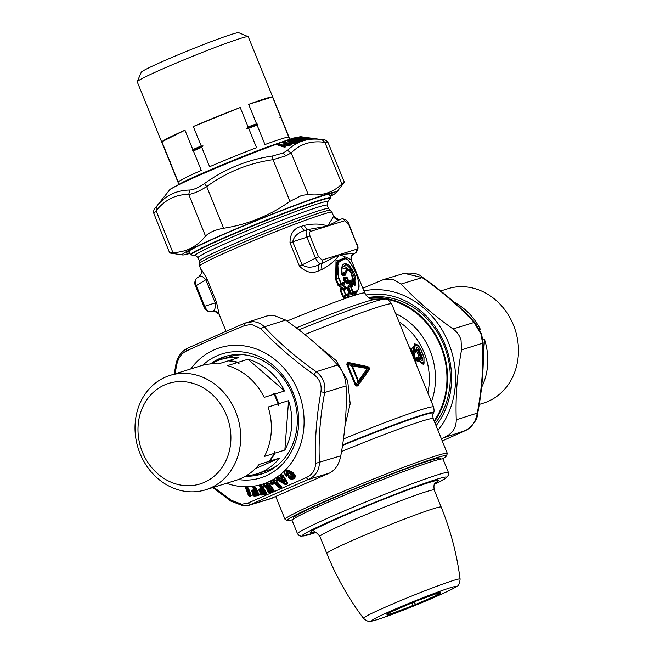 <?xml version="1.0" encoding="UTF-8"?>
<svg xmlns="http://www.w3.org/2000/svg" width="654" height="654" viewBox="0 0 654 654"><rect width="100%" height="100%" fill="white"/><g stroke="black" fill="none" stroke-linecap="round" stroke-linejoin="round"><path stroke-width="0.98" d="M479.268 328.676L480.608 329.837L479.962 330.041M483.322 355.572L484.54 339.508L482.889 340.023M480.608 329.837A59.906 52.116 -107.3 0 0 453.909 302.058M481.532 387.528A59.906 52.116 -107.3 0 0 484.54 339.508M479.235 404.442L483.453 403.126A59.906 52.116 -107.3 0 0 508.289 384.568A59.906 52.116 -107.3 0 0 507.937 314.321A59.906 52.116 -107.3 0 0 447.769 288.749L440.698 290.956M483.077 342.385L482.562 343.244L481.107 334.439L474.125 322.463L475.106 322.831L481.597 334.153L483.077 342.385C484.099 365.145 482.325 388.754 477.739 413.214C477.665 418.952 473.807 424.634 466.147 430.242L466.335 430.144M475.106 322.831C460.375 306.783 442.864 291.619 422.566 277.361C419.189 273.813 413.075 272.473 404.213 273.331L422.247 277.574L422.182 278.277M441.311 438.613L466.147 430.242L442.251 440.935L465.983 430.307C471.959 427.332 475.728 421.601 477.289 413.124L476.913 413.066M444.859 437.109C452.437 433.602 456.239 427.822 456.263 419.77L477.289 413.124C481.826 388.958 483.584 365.66 482.562 343.244L461.536 349.89L461.054 340.26C459.746 335.69 457.064 331.913 453.018 328.929C433.095 314.77 415.805 299.81 401.147 284.04L393.029 279.283L383.367 279.634L362.856 288.218M461.536 349.89C457.154 374.014 455.397 397.313 456.263 419.77M363.926 290.842A83.254 72.422 72.7 0 1 449.282 344.748A83.254 72.422 72.7 0 1 437.935 430.299M436.063 425.68A78.725 68.49 -107.3 0 0 445.636 346.228A78.725 68.49 -107.3 0 0 365.905 295.068M435.155 423.449A75.651 65.809 -107.3 0 0 437.461 420.318A75.651 65.809 -107.3 0 0 444.597 346.784A75.651 65.809 -107.3 0 0 368.3 297.562M434.419 421.642A75.651 65.809 -107.3 0 0 434.763 421.16A75.651 65.809 -107.3 0 0 437.387 337.734A75.651 65.809 -107.3 0 0 368.831 297.938M416.206 344.364L411.243 349.04M415.887 360.648L424.233 362.831M419.549 358.768L417.522 357.28L415.486 358.417M420.726 359.855L420.824 358.269L419.713 358.629L416.459 350.618L415.731 352.858L413.974 353.356M416.042 351.223L416.287 350.748L414.726 351.378L413.908 350.544L415.633 344.168L414.571 343.881L413.369 351.28L412.282 351.705M416.018 357.754L417.023 358.694L416.794 359.716L423.44 364.491L423.931 363.542L417.702 359.872L415.691 360.101M419.075 358.351L418.527 358.228A1.447 1.259 72.7 0 1 417.522 357.28M416.459 350.618L417.538 350.168L416.255 349.007M420.824 358.269L417.538 350.168L418.274 349.89L421.552 357.951L420.824 358.269M416.042 350.127L416.05 351.206M414.219 353.323A1.447 1.259 72.7 0 1 414.268 351.917L413.369 351.28L414.742 350.282C413.434 343.325 415.38 342.925 420.571 349.089L423.874 357.215C424.356 365.022 422.558 365.782 418.495 359.52L417.702 359.872L417.726 358.768L417.023 358.694L419.059 358.359L417.726 358.768A1.087 0.948 72.7 0 1 418.495 359.52L419.827 359.103A1.087 0.948 -107.3 0 0 419.059 358.359L418.797 358.22M318.163 345.917L336.099 360.501L347.658 380.767L350.184 403.78L344.911 426.081M367.769 366.632C369.33 367.311 369.772 368.415 369.101 369.927L358.506 384.822C357.689 386.31 356.626 386.473 355.318 385.312L346.865 364.491C346.996 362.774 347.887 362.177 349.53 362.717L367.769 366.632L369.101 369.927M423.98 363.452L424.013 357.174L420.718 349.064C418.879 346.007 417.187 344.372 415.633 344.168L415.707 344.192M416.279 350.765L416.271 348.803L418.274 349.89L419.083 349.555L422.386 357.681L421.552 357.951L420.89 359.978L419.288 358.359M411.595 352.964L412.568 353.691L410.156 349.383M412.936 356.25L413.14 355.106L414.726 360.632M412.568 353.691L413.14 355.106L414.113 354.779L414.26 353.928L413.541 353.364L412.568 353.691M349.53 362.717L349.588 363.747L352.138 364.76L351.59 365.774L357.787 381.037L358.384 380.791L358.907 381.429L368.496 369.028L357.803 383.98C357.076 385.451 356.504 385.795 356.062 385.018L357.787 381.037L358.907 381.429L357.803 383.98L358.506 384.822M346.865 364.491L347.609 364.188L351.59 365.774L367.368 368.554A1.087 0.417 103.9 0 0 367.262 367.81L352.138 364.76L352.187 365.529L358.384 380.791L367.368 368.554A1.087 0.474 -146.2 0 1 367.834 369.224L367.262 367.81L367.924 367.622L349.588 363.747C348.042 363.191 347.38 363.338 347.609 364.188L356.062 385.018L355.318 385.312M422.386 357.681C422.778 361.008 422.034 361.564 420.154 359.357L419.827 359.103M415.731 352.858L416.148 349.498C416.034 346.792 417.007 346.808 419.083 349.555M415.772 351.451L414.268 351.917L414.726 351.378A1.087 0.948 -107.3 0 0 414.742 350.282L416.075 349.874M344.781 297.84L342.794 296.867L349.072 295.085L349.113 296.311L344.781 297.84L344.699 296.654L345.77 295.445L343.146 288.978L341.527 288.831L340.767 287.956L345.124 286.485L347.135 288.177M349.113 296.311L349.146 294.275A1.087 0.842 -108.9 0 0 349.113 293.36L349.146 294.275L349.285 293.352M340.767 287.956L339.974 289.918L345.933 287.359L345.124 286.485M347.683 283.918L349.661 282.667L349.195 282.266L350.053 281.057L351.239 281.195L350.045 280.157L350.053 281.057L348.533 281.547L347.65 282.724L347.683 283.918L345.95 282.618L344.985 280.255L346.154 277.77L347.372 277.827L346.13 276.871L346.154 277.77L343.751 278.571L343.718 279.405M344.078 280.558L344.985 280.255L345.181 279.103M344.584 284.972L344.527 283.795L338.805 285.397L340.53 283.386L341.151 284.049L339.957 285.438L340.047 286.583L344.584 284.972L344.822 282.569M340.047 286.583L338.118 285.659L335.657 279.61L336.025 260.505L346.203 258.722M358.809 288.504L355.375 294.316L352.302 295.306L350.569 294.006L347.879 287.376L348.271 285.373L349.555 284.956L349.195 282.266M319.258 270.593L322.16 269.35C330.295 264.976 336.001 260.079 339.271 254.659L353.937 253.351C351.288 254.986 350.421 257.284 351.337 260.251C349.849 258.878 345.827 257.014 339.271 254.659L322.103 260.014A2.894 2.518 72.7 0 1 321.081 263.603L319.422 264.478C318.171 265.663 318.114 267.699 319.258 270.593C312.334 274.051 305.712 272.505 299.393 265.974L290.008 242.863C290.008 233.838 293.769 228.336 301.298 226.358L304.323 225.409C313.429 223.447 321.212 223.668 327.662 226.071L333.646 216.286L332.044 212.346L330.205 210.359A70.583 3.327 157.9 0 0 262.761 234.304A70.583 3.327 -22.1 0 0 199.519 263.423L199.454 261.02A69.676 3.286 -22.1 0 1 261.894 232.129A69.676 3.286 157.9 0 1 328.57 208.593L327.196 205.192L327.572 201.955L330.572 198.048A75.651 3.564 157.9 0 0 330.63 197.778A75.651 3.564 157.9 0 0 258.232 223.333A75.651 3.564 -22.1 0 0 190.445 254.7L188.924 250.956M287.041 321.04A71.49 3.368 -22.1 0 1 296.409 317.198A71.49 3.368 -22.1 0 1 364.818 293.049L351.337 260.251M409.134 346.865L414.113 354.779L414.227 353.855L409.682 347.192A1.087 1.087 0 0 0 409.42 346.98L409.11 346.8M409.257 346.939L409.878 347.536M415.993 363.755L414.113 354.779M292.452 519.758A85.78 4.038 -22.1 0 1 287.539 520.502L285.185 519.513A87.595 4.128 -22.1 0 1 285.021 519.366A87.595 4.128 -22.1 0 1 296.475 512.368A87.595 4.128 -22.1 0 1 363.51 483.044A87.595 4.128 -22.1 0 1 447.336 453.459A87.595 4.128 -22.1 0 1 447.32 453.68L446.322 456.026A85.78 4.038 -22.1 0 1 442.284 458.92M225.99 331.177L219.164 314.353L216.523 302.213L207.138 279.103C203.01 271.884 201.031 268.892 201.211 270.135M345.933 287.359L347.021 287.956A1.087 1.087 0 0 1 347.364 288.406L347.127 288.463A1.087 0.842 71.3 0 0 346.522 287.809L345.933 287.359M350.585 285.7L350.658 285.119L349.555 284.956L350.65 285.716L350.699 285.128L352.841 285.144L351.239 281.195M345.95 282.618L346.8 282.299L345.647 279.471L346.71 278.073L347.854 280.893L348.517 280.648L348.533 281.547L347.854 280.893L346.8 282.299L349.686 282.634L350.544 281.449L352.056 285.986L349.072 286.223L348.271 285.373M343.718 279.487L345.255 278.956L345.704 279.397M338.118 285.659L338.805 285.397L336.352 279.348L336.197 262.622L344.413 257.856L345.345 258.273L337.734 262.794L338.543 278.481L341.151 284.049L344.552 282.871L344.527 283.795L344.83 282.373A1.087 1.087 0 0 0 344.748 281.931L344.552 282.871L344.691 281.972M345.345 258.273C347.511 258.117 350.969 262.957 355.735 272.767C358.784 280.484 359.741 285.97 358.605 289.207L355.367 293.106L355.375 294.316M358.605 289.207L355.367 293.106L352.277 294.112L352.302 295.306M335.657 279.61L339.091 278.277C333.401 264.232 342.77 252.125 349.547 261.902C356.446 270.535 362.945 289.902 355.801 291.185L355.809 292.093L353.16 292.935L352.277 294.112L350.569 294.006M355.801 291.185L353.135 292.036L351.141 287.114L348.729 287.057L351.427 293.687L353.135 292.036L353.16 292.935L352.473 292.281L350.536 286.468L349.072 286.223L347.879 287.376M290.008 242.863L292.747 241.751C293.916 236.208 298.175 232.374 305.524 230.249L307.323 229.668A2.894 2.518 72.7 0 1 310.495 231.426C309.334 232.031 309.178 233.56 310.029 236.012L307.004 237.173C305.671 233.053 305.77 230.551 307.306 229.677A2.894 2.518 72.7 0 1 307.323 229.668L327.662 226.071L340.162 219.425C337.137 220.12 334.913 219.082 333.491 216.311M340.08 219.45L341.633 218.967A2.894 2.518 72.7 0 1 344.822 220.717L348.492 224.011L348.1 224.355M339.859 219.515L338.592 219.646L333.638 216.27M339.696 219.556L338.658 219.654M351.631 260.562C351.975 258.763 349.081 259.009 353.83 253.924L354.215 253.621C351.558 255.248 350.683 257.537 351.599 260.505M340.113 219.442L341.65 218.959C345.042 218.73 347.446 220.39 348.868 223.938L356.896 244.71C357.754 247.171 357.599 248.7 356.43 249.305L339.271 254.659L322.553 263.145C321.171 264.38 321.04 266.448 322.16 269.35M310.029 236.012L318.433 256.711L302.132 264.862L292.747 241.751L307.004 237.173L315.408 257.872C317.337 261.788 319.234 263.701 321.081 263.603L319.422 264.478C312.604 267.911 306.84 268.042 302.132 264.862L299.393 265.974M307.29 229.677L305.524 230.249C303.897 230.502 302.483 229.202 301.298 226.358M307.323 229.668L308.77 229.219C307.012 229.513 305.532 228.246 304.323 225.409M416.026 363.608A1.087 0.907 -4.5 0 0 416.165 363.101L414.284 353.986A1.087 1.087 0 0 0 414.227 353.855M287.539 520.502A85.78 4.038 -22.1 0 1 298.592 513.504A85.78 4.038 -22.1 0 1 389.056 474.91A85.78 4.038 -22.1 0 1 446.322 456.026M207.138 279.103L205.822 279.765C202.732 276.086 200.32 275.171 198.587 277.018M216.523 302.213L215.207 302.884L205.822 279.765L196.306 285.585C194.818 281.531 195.186 278.915 197.402 277.746M219.147 314.304L214.218 310.985L212.493 311.247C214.757 310.707 215.665 307.92 215.207 302.884L204.71 306.285C206.492 310.274 208.642 312.064 211.177 311.672A2.894 2.518 -107.3 0 0 211.177 311.672L212.648 311.214L211.177 311.672C207.768 311.909 205.356 310.249 203.942 306.701L204.71 306.285L196.306 285.585L195.906 285.929M210.915 311.737A2.894 2.518 -107.3 0 0 211.16 311.68L212.689 311.198M347.29 288.455L346.522 287.809L347.364 288.406L349.35 293.303A1.087 1.087 0 0 1 349.424 293.809M346.522 287.809L343.146 288.978A1.087 0.785 70.9 0 1 343.718 289.632L347.127 288.463L349.113 293.36L345.713 294.545L343.718 289.632L340.709 289.632L343.53 296.581L345.124 294.766L345.713 294.545L345.77 295.445L349.146 294.275M352.669 286.615L351.141 287.114A1.087 0.899 72 0 0 350.536 286.468L352.056 285.986L352.669 286.615L352.841 285.144M357.272 244.637C358.613 247.343 358.147 250.016 355.882 252.673L355.408 252.894A2.894 2.518 72.7 0 0 356.43 249.305M347.372 277.827L348.517 280.648L350.045 280.157M343.751 278.571L343.718 277.688L346.13 276.871M343.718 277.688L343.661 279.422M344.552 282.871A1.087 0.842 -108.9 0 0 344.511 281.988L343.579 278.808M339.091 278.277L341.086 283.182L344.511 281.988L343.473 279.438M343.154 275.882L345.655 275.056L345.05 274.41L342.573 275.236L343.154 275.882L341.65 274.345C340.865 264.707 343.317 261.641 349.007 265.14C355.212 272.963 357.174 279.789 354.909 285.626L353.642 284.637L354.909 285.626M353.642 284.637L351.909 279.225C354.582 274.378 344.625 264.502 346.015 274.034L345.655 275.056M342.573 275.236L341.895 274.533L342.573 275.236L342.083 274.655L346.015 274.034M352.719 283.239C356.602 274.713 340.211 256.867 341.748 273.65L342.737 273.331L343.718 274.124L345.271 274.026L347.985 269.546M343.603 274.075L347.053 269.129L347.92 269.513C351.214 272.097 352.661 275.432 352.269 279.52L352.024 280.035L351.909 279.225M352.056 280.558L352.024 280.035L352.056 280.558M341.862 274.378L342.017 267.478L346.146 264.429L351.378 269.587L354.942 278.604L354.198 285.03M351.819 280.762L352.024 280.035M348.214 269.661L342.737 273.331L343.816 273.74M341.895 267.854L350.585 269.759L353.593 284.171M341.568 274.108L342.116 274.705M199.454 261.02L198.08 257.627L195.546 255.567L190.666 254.856A75.651 3.564 -22.1 0 1 190.445 254.7M341.511 274.083L341.952 274.517M352.343 279.258L352.269 280.893M248.577 505.387L308.108 479.562C315.506 476.137 319.275 470.414 319.414 462.386C318.351 439.954 320.108 416.663 324.686 392.498C325.798 383.947 322.986 377.015 316.25 371.717L337.546 364.948C322.913 349.146 305.622 334.186 285.675 320.068L273.364 315.236L267.085 315.915M337.546 364.948C342.77 370.793 345.606 377.783 346.064 385.917C346.972 408.39 345.214 431.681 340.791 455.797C339.074 464.373 335.273 470.152 329.387 473.128L269.947 498.945M329.878 195.938A78.725 3.711 157.9 0 0 332.199 193.698A78.725 3.711 157.9 0 0 296.777 204.874A78.725 3.711 157.9 0 0 186.472 252.869A78.725 3.711 157.9 0 0 189.693 252.861M346.064 385.917L324.686 392.498L320.918 391.811C321.907 384.724 319.585 378.993 313.936 374.628L316.25 371.717C296.139 357.648 278.849 342.68 264.371 326.828C261.101 323.575 257.284 321.85 252.91 321.662L244.58 323.248L187.322 348.288L185.9 351.263C202.536 343.391 222.058 334.856 244.465 325.651L244.629 323.231L187.485 348.222M330.106 196.502A83.254 3.924 157.9 0 0 336.401 192.529A83.254 3.924 157.9 0 0 298.927 203.803A83.254 3.924 157.9 0 0 217.97 236.658A83.254 3.924 157.9 0 0 182.646 254.962A83.254 3.924 157.9 0 0 189.93 253.425M244.465 325.651L251.398 324.376L260.783 328.635L264.371 326.828L285.675 320.068M176.179 365.406L176.555 365.472C178.019 358.466 181.133 353.732 185.9 351.263M176.555 365.472L175.076 373.835M231.222 500.956L231.287 500.253L213.744 487.271M272.236 498.127L250.964 504.561L247.604 503.237L241.686 504.201L231.287 500.253M329.387 473.128L308.108 479.562L306.17 477.624L247.604 503.237M340.791 455.797L315.514 463.416C315.473 469.973 312.359 474.714 306.17 477.624M315.514 463.416C314.713 440.453 316.511 416.582 320.918 391.811M313.936 374.628C293.532 359.994 275.816 344.666 260.783 328.635M172.901 252.558L156.134 210.817L156.224 206.844L155.292 208.005C153.952 208.716 153.469 210.555 153.87 213.539L156.134 210.817C164.8 199.838 175.681 194.377 188.769 194.426C193.421 193.813 199.396 191.197 206.697 186.586C226.578 172.116 248.7 163.148 273.045 159.682L285.921 155.848L291.161 152.905L308.247 194.516L301.739 195.399L289.967 201.358C269.963 215.518 247.85 224.486 223.619 228.262C215.011 229.824 208.986 232.464 205.536 236.168C196.748 246.836 185.867 252.297 172.901 252.558L169.688 253L182.646 254.962M336.401 192.529L343.628 183.275L344.347 182.147L341.944 184.003C332.845 192.701 321.604 196.208 308.247 194.516M253.073 486.87L252.918 487.859L253.073 486.87L254.692 486.69L255.739 487.59L259.098 494.718L258.763 495.634L255.436 487.516L258.796 494.645L254.414 495.56L254.316 494.751L258.24 494.334L255.158 487.81L254.046 488.072L254.586 487.868L255.567 489.944L255.019 490.14L253.335 487.712L254.308 489.781L251.79 490.157L252.199 492.315L253.556 493.116L252.665 493.369L255.461 493.1L256.826 493.925L256.695 492.331L255.616 491.595L253.548 491.685L253.302 491.154L255.412 490.933L255.567 489.944M252.558 493.222L252.959 495.38L254.079 496.141L258.763 495.634M252.918 487.859L253.899 489.928L251.79 490.157M266.562 493.059L266.325 494.048L266.26 493.034L262.156 486.028L266.562 493.059L262.467 486.053L261.33 485.252L262.467 486.053M261.33 485.252L259.752 485.62L260.897 488.701L258.845 489.184L259.483 491.383L260.913 492.045L259.94 492.274L259.916 493.345L261.755 495.127L266.325 494.048M274.132 490.328L274.01 491.383L273.838 490.345L268.982 483.568L274.132 490.328L269.284 483.551L268.066 482.856L269.284 483.551M268.066 482.856L263.431 484.606L263.529 485.726L264.306 486.813L265.933 487.312L266.946 489.429L268.434 489.952L267.502 490.304L268.385 492.503L270.02 492.969L274.01 491.383M251.226 495.454L250.801 496.296L250.932 495.34L247.735 488.146L251.226 495.454L248.446 488.219L247.482 487.271L245.863 487.287L248.847 495.356L249.853 495.757L249.82 494.947L250.392 494.947L247.85 488.342L245.953 487.434L247.572 487.426L247.735 488.146L245.634 488.236L248.414 495.47L249.877 496.361L249.853 495.757L250.621 495.716L250.392 494.947L250.801 496.296M245.634 488.236L245.863 487.287M281.31 486.617L275.743 480.167L274.459 479.586L270.069 481.941L271.189 484.115L272.481 484.532L274.884 483.38L278.833 487.958L280.509 488.236L281.31 487.721L281.31 486.617L275.743 480.69L280.452 486.682L279.945 486.952L275.996 482.374L275.538 482.734L275.228 483.11L279.176 487.688L279.487 487.312L275.538 482.734L274.361 482.922L274.042 482.186L275.996 482.374M287.498 482.636L287.588 483.363L287.155 483.036L282.871 475.621L287.498 482.627L283.247 475.605L281.621 474.583L283.247 475.605M281.621 474.583L280.214 475.605L280.517 476.913L279.144 477.919L277.648 477.502L276.282 478.507L277.288 479.979L285.046 484.434L286.468 484.401L287.588 483.363M288.88 473.267L288.97 472.67L289.55 473.087L288.112 474.027L288.545 474.804L286.885 476.333L285.43 475.466C283.157 470.667 285.128 469.319 291.349 471.428L293.458 473.055L294.594 475.049L293.458 473.055M289.272 473.439L291.382 475.057L290.605 476.063C287.997 475.45 287.654 476.308 289.567 478.663L290.965 479.112C294.275 479.3 295.633 477.968 295.036 475.098M321.989 139.621L322.594 139.703C324.964 139.49 326.82 140.528 328.177 142.825L324.866 142.392L321.989 139.621C308.426 137.634 296.916 141.223 287.449 150.395L283.174 153.011L272.473 155.995L273.045 159.682L289.967 201.358M255.739 487.59L254.692 486.69M259.098 494.718L258.24 494.334L258.404 495.74M253.172 487.017L254.79 486.846L255.027 487.614L253.172 487.017M253.899 489.928L255.281 490.737L253.899 489.928M251.651 491.17L251.896 490.304L253.163 490.958L255.412 490.933M252.199 492.315L253.433 492.487L253.548 491.685L252.992 491.89L252.076 491.015L253.311 493.075M253.351 493.083L253.965 492.503L254.136 493.239M252.428 494.236L252.665 493.369L253.924 494.023L256.695 493.729L256.433 493.141L256.981 492.936M252.959 495.38L254.177 495.544L252.853 494.081L253.384 495.225L254.316 494.751L254.063 494.22L256.826 493.925M254.079 496.141L254.177 495.544L254.48 496.165M259.752 485.62L261.445 485.399L261.78 486.216L260.856 486.797L261.935 486.404L265.688 492.814L265.859 493.606L262.033 494.506L261.862 493.713L265.688 492.814L265.982 494.203M259.712 486.666L260.104 486.478L261.298 488.505L258.845 489.184M259.867 485.767L262.041 488.824L262.565 488.571L261.224 486.347L259.867 485.767M260.897 488.701L262.368 489.421L260.897 488.701M258.821 490.255L258.968 489.323L260.308 489.911L262.524 489.617L262.565 488.571M259.483 491.383L260.733 491.432L260.464 490.099L262.524 489.617M259.229 490.059L259.883 491.187L259.932 490.361L259.229 490.059M260.668 492.037L260.235 490.884L262.368 490.304L264.29 491.514L264.249 492.56L261.551 493.19L261.862 493.713L261.322 493.974L259.94 492.274M260.701 492.037L260.897 491.44L261.502 492.11L261.257 491.383L261.028 492.192L260.055 492.413L261.396 493.002L264.249 492.56M259.916 493.345L262.156 495.103M260.57 494.465L261.322 493.974L261.755 495.127M263.431 484.606L268.197 482.995L268.647 483.846L264.641 485.742L268.819 484.034L273.511 491.007L269.832 492.397L269.587 491.628L273.258 490.238L273.691 491.579M263.529 485.726L265.598 486.739L265.516 485.93L267.658 485.178L269.284 485.628L269.775 487.295L267.797 488.039L268.573 490.091L267.502 490.304M264.306 486.813L265.516 485.93L264.968 485.243L263.562 484.745L265.549 487.353M266.17 488.342L266.554 488.105L265.835 486.707L265.663 487.344M266.946 489.429L268.181 489.356L268.197 489.969M266.554 488.105L267.331 489.192L267.29 488.358L266.554 488.105M269.031 489.952L268.704 489.249L268.573 490.091L270.266 489.486L271.811 490.14L271.32 488.473L270.118 487.949L267.649 488.865L268.23 489.969M267.609 491.424L267.641 490.443L269.047 490.933L271.631 489.952L271.238 489.364L271.729 489.053M268.385 492.503L269.832 492.397L270.02 492.969M267.993 491.179L268.769 492.266L268.72 491.432L267.993 491.179M269.62 493.042L269.227 491.121L271.811 490.14M248.446 488.219L247.482 487.271M248.414 495.47L249.248 495.103L246.705 488.505L247.277 488.35L249.82 494.947L249.248 495.103L249.476 496.304M275.743 480.167L281.31 487.721M274.459 479.586L270.069 481.941M271.189 484.115L271.827 483.494L271.688 482.464L275.743 480.69L274.606 479.717L275.162 480.6L271.688 482.464L270.225 482.072L271.549 483.837L272.407 483.927L272.301 483.118L274.042 482.186M270.306 483.085L271.892 482.644L272.481 484.532M274.884 483.38L274.803 482.783L274.884 483.38M278.833 487.958L280.059 487.753L279.487 487.312L279.945 486.952L281.016 487.966M280.141 488.358L280.059 487.753L280.509 488.236M280.214 475.605L281.784 474.714L282.275 475.728L281.58 476.496L282.495 475.899L286.975 483.29L286.174 483.878L278.359 478.932L279.585 478.679L278.441 477.772L280.108 478.842L282.087 477.387L281.58 476.496L280.533 476.235L280.68 477.036L282.307 477.551L281.792 476.087L280.386 475.736L280.214 476.414M282.307 477.551L280.329 479.006L279.307 478.041L280.836 476.725L282.307 476.75M278.596 477.608L276.282 478.507M277.648 477.502L278.612 478.426L276.454 478.63L277.566 479.513L286.468 484.401M277.288 479.979L278.13 478.777L277.991 479.554L285.847 484.001L285.904 484.606M285.046 484.434L286.575 482.603L287.065 482.587L287.269 483.813M285.43 475.466L285.741 475.229C283.493 470.79 285.275 469.58 291.095 471.599L293.205 473.226L292.992 473.668C294.897 476.57 294.006 477.829 290.319 477.42L289.796 478.18C287.989 476.398 288.21 475.76 290.466 476.267L291.382 475.057M291.349 471.428L291.21 471.82C287.155 470.381 285.594 471.485 286.517 475.123L285.741 475.229L287.008 475.736L286.885 476.333M288.545 474.804L287.008 475.736L286.517 475.123L287.883 474.314L288.103 474.722L287.67 473.946L288.97 472.67L290.466 472.458C287.703 471.42 286.705 472.106 287.458 474.518M289.55 473.087L291.659 474.714L292.207 474.542L290.098 472.916L289.55 473.087M290.605 476.063L290.024 478.058L291.079 478.515C293.948 478.687 295.126 477.534 294.594 475.049L293.319 473.447L290.883 472.041C287.302 470.741 285.978 471.657 286.926 474.804M289.567 478.663L289.796 478.18L291.079 478.515L290.965 479.112M155.292 208.005L170.146 189.259L183.308 181.984C201.841 173.032 240.59 156.911 267.715 146.856L293.221 138.084L301.102 136.76A71.49 3.368 157.9 0 0 269.129 146.954A71.49 3.368 157.9 0 0 169.075 190.371M205.536 236.168L188.769 194.426L189.676 190.052C176.114 190.208 164.963 195.808 156.224 206.844M223.619 228.262L206.697 186.586L204.489 183.57C198.587 187.608 193.649 189.774 189.676 190.052M204.489 183.57C224.919 168.863 247.58 159.674 272.473 155.995M341.944 184.003L324.866 142.392C311.378 140.406 300.145 143.905 291.161 152.905L287.449 150.395M245.512 476.21A61.533 53.53 -107.3 0 0 261.355 474.117A61.533 53.53 -107.3 0 0 296.769 411.554A61.533 53.53 -107.3 0 0 246.28 355.106A61.533 53.53 -107.3 0 0 224.706 356.643A61.533 53.53 -107.3 0 0 210.482 363.935M255.559 487.909L255.027 487.614L255.559 487.909M253.163 490.958L252.738 491.358L253.163 490.958M253.924 494.023L253.507 494.424L253.924 494.023M262.336 486.445L261.78 486.216L262.336 486.445M260.308 489.911L259.932 490.361L260.308 489.911M263.938 490.917L262.728 491.072L263.766 491.767L263.415 491.179L261.502 492.11M261.077 490.606L261.257 491.383L262.54 491.08L264.093 492.364L263.766 491.767L264.29 491.514M261.396 493.002L261.02 493.451L261.396 493.002M269.211 484.009L268.647 483.846L269.211 484.009M266.382 487.336L266.064 486.633L266.121 487.41L268.23 486.641L269.775 487.295M269.693 486.208L269.203 486.519L268.786 485.938L268.467 486.265L269.595 487.107L267.29 488.358L267.797 488.039L266.252 487.385L265.761 485.897M269.047 490.933L268.72 491.432L269.047 490.933M282.994 475.875L282.275 475.728L282.994 475.875M290.466 472.458L292.575 474.085L292.207 474.542C293.638 476.259 293.164 476.97 290.768 476.668L290.319 477.42M285.79 144.918L286.55 144.632L283.411 143.945L285.021 143.365L282.593 142.425L283.836 142.016L292.052 143.994L291.815 144.657L288.479 145.826L285.79 144.918L288.12 144.272L289.779 145.172L288.766 144.624M297.3 142.204L297.66 142.556L296.826 142.858L289.665 140.79L297.3 142.204L289.918 140.528M288.52 140.422L287.417 140.765L290.123 141.599L288.692 142.106L292.027 142.727L291.349 142.973L291.946 143.349L294.48 143.635L297.66 142.556M302.066 140.667L302.565 140.962L301.641 141.289L294.439 139.899L293.973 139.392L302.066 140.667L294.194 139.147M302.41 141.043L299.507 142.057L296.524 141.239L298.371 140.814L299.401 141.403M292.788 139.04L289.91 139.964L296.524 141.239M276.895 144.452L279.552 144.076L285.97 146.136L285.651 146.848L283.975 147.027L278.98 145.188A0.728 0.466 -109.6 0 0 279.201 145.319L279.585 144.951L278.98 145.188L278.383 144.076L277.059 144.55M305.998 139.49L296.311 137.986L293.948 138.681L304.674 139.842L306.513 139.801L305.998 139.49L305.622 140.095M297.423 137.839L307.92 139.049L297.235 137.749L299.908 137.52L298.927 137.283L299.548 137.168L308.982 138.795L309.473 138.926L308.623 139.253M303.906 137.716L305.377 137.528L303.252 137.52C298.665 136.67 299.589 136.661 306.015 137.495L308.704 137.863M306.554 137.945L309.947 138.411C312.849 138.656 313.258 138.599 311.173 138.231M311.909 138.795L308.516 138.256C305.59 137.781 305.41 137.683 307.96 137.961L305.426 137.7L309.252 138.337M263.57 473.365A61.533 53.53 72.7 0 1 253.024 474.837M256.695 492.331L255.469 492.372L256.433 493.141L256.147 492.527L255.461 493.1L255.616 491.595M271.32 488.473L270.127 488.751L271.238 489.364L270.83 488.783L270.266 489.486L270.118 487.949M280.329 479.006L279.381 478.9M284.335 480.077L282.471 478.654L281.612 479.284L282.021 480.42L283.059 481.009C284.555 481.72 284.981 481.409 284.335 480.077L283.901 480.314C284.76 481.377 284.547 481.532 283.264 480.788L283.059 481.009M292.992 473.668L290.883 472.041M292.575 474.085C294.071 476.316 293.409 477.265 290.589 476.929M217.439 360.787A61.533 53.53 72.7 0 1 226.954 355.997M285.209 142.122L291.815 144.657M292.052 143.994L291.545 144.657L285.291 142.948L283.836 142.016M282.593 142.425L283.999 142.114L284.694 143.177L284.261 143.324M282.765 142.515L283.452 142.883M288.038 144.158L285.021 143.365L283.411 143.945M284.155 144.444L283.583 144.043L284.318 144.436M286.542 145.417L285.97 145.016L286.705 145.409M287.417 140.765L288.7 140.512L289.501 141.542L290.074 141.313L289.747 141.656M287.605 140.855L288.21 141.207L287.646 140.978M290.123 141.599L288.692 142.106M289.518 142.572L288.872 142.196L289.518 142.572M292.027 142.727L291.349 142.973M292.183 143.447L291.537 143.062L292.183 143.447M289.91 139.964L292.984 139.13L293.883 140.111L292.379 140.577M294.496 140.904L293.123 140.733L295.06 140.177L296.099 140.765M297.439 141.681L296.72 141.329L297.439 141.681M279.552 144.076L285.684 146.414L285.438 146.831L279.585 144.951L278.22 143.97M277.558 144.967L283.975 147.027M297.709 138.1L306.62 139.735M296.311 137.986L293.948 138.681M298.445 138.885L296.515 138.068L297.521 139.016A0.728 0.654 -104.1 0 0 297.717 139.114M294.946 139.089L298.698 138.844A0.54 0.54 0 0 1 298.829 138.852L306.325 139.809M301.478 137.414L308.982 138.795M299.548 137.168L301.192 137.692L300.791 138.174M298.927 137.283L300.153 137.61M299.908 137.52L300.121 137.602A0.54 0.54 0 0 0 299.949 137.52L299.557 137.536M300.153 138.509L299.311 137.667L297.235 137.749M298.674 137.593L299.516 138.444M297.815 137.553L298.502 138.01M305.41 138.043L300.897 137.054L304.494 137.43M308.459 138.468C305.925 137.822 305.761 137.708 307.96 138.117L308.475 138.713M277.754 465.108A59.906 52.116 72.7 0 1 265.336 471.174L256.818 473.831A59.906 52.116 72.7 0 1 246.215 475.801M211.291 363.869A59.906 52.116 72.7 0 1 221.134 359.463L229.652 356.798A59.906 52.116 72.7 0 1 243.313 354.73M262.368 490.304L262.728 491.072L262.794 490.279M265.81 485.873L266.064 486.633L269.284 485.628M267.658 485.178L268.23 486.641L268.075 485.104M283.762 479.137L283.337 479.382L283.901 480.314L282.561 479.308L283.337 479.382L282.438 480.183L283.264 480.788L282.226 480.2L282.471 478.654M281.612 479.284L282.127 479.619A0.728 0.629 -93.4 0 0 282.438 480.183L282.021 480.42M284.923 143.308L285.291 142.948L284.694 143.177A0.728 0.515 -107.9 0 0 284.792 143.251M285.021 143.365L286.28 143.945M285.062 144.836L286.681 144.264L285.193 143.455M287.441 145.809L289.346 144.779M290.351 141.697L291.807 142.498L290.302 141.697M290.368 142.989L291.807 142.498L291.185 142.139M292.215 142.817L293.458 142.433L294.594 142.981M293.033 143.855L294.913 143.201L293.515 142.433M294.218 140.242L293.883 140.111A0.728 0.613 -105.9 0 0 294.145 140.226L293.057 140.553M294.12 140.733L293.213 140.724M299.001 141.853L299.826 141.591L299.148 141.256L299.826 141.591M297.791 139.13L296.703 139.237M306.955 138.942L301.069 138.28M301.559 138.435L300.088 137.634L301.551 138.452M300.693 138.664L299.524 137.749L300.121 137.602M228.352 360.869L228.892 360.64A59.906 52.116 72.7 0 1 232.26 361.049A59.906 52.116 72.7 0 1 238.081 362.324L247.964 359.234A59.906 52.116 72.7 0 1 284.645 390.978L274.762 394.06A59.906 52.116 72.7 0 1 278.694 403.731L288.577 400.649A59.906 52.116 72.7 0 1 284.85 450.058L274.966 453.14A59.906 52.116 72.7 0 1 269.701 461.144L279.585 458.062A59.906 52.116 72.7 0 1 256.818 473.831M221.134 359.463A59.906 52.116 72.7 0 1 238.775 357.558L228.892 360.64M290.719 144.894L288.152 144.191M286.068 144.681L286.91 144.387M286.566 144.755L287.114 144.632L286.566 144.755M287.67 145.932L289.779 145.172M288.218 144.256L289.558 145.049M295.968 143.079L293.965 142.621M292.959 142.392L290.867 141.918M291.619 142.76L292.052 142.621M291.962 142.874L292.567 142.744L291.962 142.874M294.226 143.635L295.15 143.324M294.913 143.201L294.284 142.85M300.75 141.501L299.205 141.207M297.529 140.88L295.894 140.569M296.107 141.076L296.515 140.953L295.845 140.618L296.515 140.953M296.957 141.215L297.603 141.068M170.015 375.412A59.906 52.116 72.7 0 1 191.025 373.916A59.906 52.116 72.7 0 1 240.173 428.869A59.906 52.116 72.7 0 1 205.699 489.781A59.906 52.116 72.7 0 1 184.69 491.277A59.906 52.116 72.7 0 1 135.542 436.316A59.906 52.116 72.7 0 1 170.015 375.412L200.688 365.839A59.906 52.116 72.7 0 1 218.33 363.943L228.213 360.853A59.906 52.116 72.7 0 1 231.581 361.261A59.906 52.116 72.7 0 1 237.402 362.537L239.021 363.534L238.081 362.324M288.577 400.649L284.85 450.058M274.966 453.14L274.754 451.53L274.279 453.353L264.396 456.443A59.906 52.116 72.7 0 0 268.124 407.025L278.007 403.943L278.22 405.562L278.694 403.731M237.402 362.537L227.518 365.619A59.906 52.116 72.7 0 1 264.2 397.354L274.083 394.272L273.143 393.062L274.762 394.06M247.964 359.234L284.645 390.978M279.585 458.062L255.371 468.648M274.279 453.353A59.906 52.116 72.7 0 1 269.023 461.356L269.701 461.144M269.023 461.356L259.139 464.438A59.906 52.116 72.7 0 1 236.372 480.208L205.699 489.781M293.27 140.708L293.916 140.553L293.27 140.708M278.007 403.943A59.906 52.116 -107.3 0 0 274.083 394.272M181.665 485.243A52.663 45.813 72.7 0 1 138.068 426.424A52.663 45.813 72.7 0 1 187.232 382.067A52.663 45.813 72.7 0 1 230.829 440.894A52.663 45.813 72.7 0 1 181.665 485.243M440.706 459.116L440.355 458.241A79.322 3.736 157.9 0 0 385.713 476.553A79.322 3.736 157.9 0 0 303.734 511.591A79.322 3.736 157.9 0 0 293.368 517.935L293.72 518.802M448.44 472.523A81.439 3.834 -22.1 0 0 370.499 500.032A81.439 3.834 -22.1 0 0 297.529 533.803L292.085 520.404A81.439 3.834 -22.1 0 1 365.063 486.633A81.439 3.834 -22.1 0 1 442.995 459.124L448.44 472.523L448.554 475.074L445.946 478.148L434.362 484.41A77.818 3.662 -22.1 0 0 437.346 479.071A77.818 3.662 -22.1 0 0 371.971 503.523A77.818 3.662 -22.1 0 0 309.595 530.991A77.818 3.662 -22.1 0 0 315.89 532.503M240.222 107.518L193.314 126.541A59.906 2.82 157.9 0 1 240.222 107.518L248.111 126.941L246.746 128.282A59.179 2.788 -22.1 0 1 253.49 125.732A59.179 2.788 -22.1 0 1 257.643 124.203L257.087 125.135L264.976 144.559A59.906 2.82 157.9 0 1 288.806 137.127L280.918 117.695L279.814 117.287L280.378 116.355A59.906 2.82 -22.1 0 1 280.623 116.494A59.906 2.82 -22.1 0 1 280.615 116.641L280.288 117.409M272.489 96.923A59.906 2.82 157.9 0 0 248.651 104.362L272.489 96.923L280.378 116.355M248.651 104.362L256.548 123.794A59.906 2.82 157.9 0 0 253.564 124.889A59.906 2.82 157.9 0 0 248.111 126.941M257.643 124.203L256.548 123.794M289.812 139.114L281.171 117.834A59.906 2.82 157.9 0 0 281.057 117.736A59.906 2.82 157.9 0 0 280.918 117.695M257.087 125.135A59.906 2.82 157.9 0 0 254.112 126.23A59.906 2.82 157.9 0 0 248.659 128.282L256.548 147.714A59.906 2.82 157.9 0 0 209.632 166.737L201.743 147.305A59.906 2.82 157.9 0 0 193.404 150.96L201.293 170.383A59.906 2.82 157.9 0 0 178.215 181.975L170.326 162.544A59.906 2.82 157.9 0 0 170.179 162.756A59.906 2.82 157.9 0 0 170.163 162.903L178.804 184.191M281.057 117.736L280.116 117.336A59.179 2.788 157.9 0 0 279.814 117.287M280.623 116.494L248.25 36.763A59.906 2.82 157.9 0 0 248.136 36.665A59.906 2.82 157.9 0 0 221.191 45.167A59.906 2.82 157.9 0 0 137.258 81.693A59.906 2.82 157.9 0 0 137.242 81.84L169.623 161.563A59.906 2.82 157.9 0 0 169.729 161.661L170.498 161.988M193.314 126.541L201.203 145.965A59.906 2.82 157.9 0 0 192.856 149.619L184.968 130.187A59.906 2.82 157.9 0 0 161.89 141.779L169.778 161.203A59.906 2.82 157.9 0 0 169.623 161.563M248.136 36.665L238.726 32.7A52.663 2.485 157.9 0 0 215.035 40.172A52.663 2.485 157.9 0 0 141.239 72.283L137.258 81.693M246.746 128.282L248.659 128.282M201.743 147.305L203.108 145.973L201.203 145.965M203.108 145.973A59.179 2.788 157.9 0 0 192.325 150.69L193.404 150.96M192.325 150.69L192.856 149.619M184.968 130.187L161.89 141.779M170.326 162.544L170.857 161.473L169.778 161.203M170.857 161.473A59.179 2.788 157.9 0 0 170.571 161.816L170.179 162.756M401.147 284.04L422.247 277.574C442.325 291.684 459.623 306.652 474.125 322.463L453.018 328.929M369.657 298.428A75.104 65.335 72.7 0 1 437.052 338.494A75.104 65.335 72.7 0 1 434.207 420.865A75.104 65.335 72.7 0 1 434.142 420.955M395.678 313.724A65.155 56.677 72.7 0 1 431.411 401.728M427.847 392.948A61.533 53.53 -107.3 0 0 398.989 321.874M298.886 329.869A87.538 4.12 157.9 0 1 300.971 329.019A87.538 4.12 157.9 0 1 383.857 299.238L374.48 299.614A78.635 3.703 157.9 0 0 300.022 326.362A78.635 3.703 157.9 0 0 296.295 327.883M383.857 299.238C386.375 298.379 388.991 299.949 391.713 303.963A92.296 4.349 157.9 0 0 304.813 334.554M343.44 438.948A92.296 4.349 -22.1 0 1 345.238 438.213A92.296 4.349 -22.1 0 1 433.569 407.041L391.713 303.963M342.582 444.924A90.178 4.251 -22.1 0 1 347.225 443.036A90.178 4.251 -22.1 0 1 433.512 412.797C434.215 412.077 434.24 410.156 433.569 407.041M342.5 445.488A89.712 4.226 -22.1 0 1 347.413 443.477A89.712 4.226 -22.1 0 1 433.25 413.402L433.512 412.797M203.942 306.701L195.538 286.002C194.197 283.296 194.663 280.623 196.928 277.966L198.98 276.716C203.827 270.617 200.876 273.585 201.179 270.077L199.576 266.129A71.49 3.368 -22.1 0 1 263.636 236.486A71.49 3.368 -22.1 0 1 332.044 212.346M342.794 296.867L339.974 289.918M341.535 451.522A87.595 4.128 -22.1 0 1 349.408 448.301A87.595 4.128 -22.1 0 1 433.234 418.715C432.621 415.65 432.629 413.876 433.25 413.402M350.699 285.128L349.686 282.634M310.495 231.426L344.822 220.717M198.08 257.627A69.676 3.286 -22.1 0 1 260.513 228.728A69.676 3.286 -22.1 0 1 327.196 205.192M356.896 244.71L348.492 224.011M322.103 260.014L318.433 256.711M195.546 255.567A71.49 3.368 -22.1 0 1 259.278 225.761A71.49 3.368 -22.1 0 1 327.572 201.955M191.426 255.003A75.104 3.54 -22.1 0 1 258.387 223.684A75.104 3.54 -22.1 0 1 330.139 198.677M243.689 505.812L241.686 504.201M190.788 368.93A71.49 62.187 72.7 0 1 244.8 345.982A71.49 62.187 72.7 0 1 303.979 425.828A71.49 62.187 72.7 0 1 237.247 486.036A71.49 62.187 72.7 0 1 226.464 483.298M250.449 496.361L249.877 496.361M202.699 365.259A64.934 56.489 72.7 0 1 244.866 352.277A64.934 56.489 72.7 0 1 298.625 424.601A64.934 56.489 72.7 0 1 238.35 479.537M272.865 484.41L272.628 483.862L274.361 482.922L274.598 483.478M285.921 155.848L283.174 153.011M255.183 491.563L255.289 492.356L253.965 492.503L253.866 491.71M269.701 488.023L269.947 488.783L268.704 489.249L268.459 488.489M294.799 143.553L294.382 143.79L294.799 143.553M297.464 142.654L297.047 142.883L297.464 142.654M290.131 140.144L293.376 140.504A0.54 0.54 0 0 1 293.523 140.487L293.123 140.733M297.676 139.179L297.194 139.441L297.676 139.179M298.608 138.885L298.126 139.147L298.608 138.885M306.236 139.866L305.753 140.128L306.236 139.866M306.513 139.801L306.023 140.054L306.513 139.801M309.097 139.081L308.582 139.351L309.097 139.081M309.448 138.991L308.933 139.261M287.58 144.387L288.12 144.272L287.58 144.387M292.861 142.564L293.458 142.433L292.861 142.564M297.725 140.962L298.371 140.814L297.725 140.962M285.062 147.199L278.727 145.482M294.423 140.324L295.06 140.177L294.423 140.324M314.026 532.094A68.956 3.245 -22.1 0 1 372.24 503.858A68.956 3.245 -22.1 0 1 435.417 482.807M326.82 553.513A61.713 2.91 -22.1 0 1 382.124 527.925A61.713 2.91 -22.1 0 1 441.18 507.079C450.581 530.263 456.884 554.265 460.089 579.076A52.148 2.461 -22.1 0 0 410.172 596.661A52.148 2.461 -22.1 0 0 363.461 618.316C348.459 598.296 336.246 576.697 326.82 553.513L319.888 536.427A61.713 2.91 -22.1 0 1 375.183 510.839A61.713 2.91 -22.1 0 1 434.24 489.993C433.062 482.023 435.899 483.478 435.834 482.407M441.18 507.079L434.24 489.993M460.089 579.076C459.672 583.752 458.307 586.36 455.993 586.9C450.72 590.227 437.109 596.391 415.176 605.4A45.151 2.126 -22.1 0 1 371.971 620.671A45.151 2.126 -22.1 0 1 412.412 601.925A45.151 2.126 -22.1 0 1 455.609 586.646A45.151 2.126 -22.1 0 1 415.167 605.4C394.583 613.779 376.189 620.433 371.848 621.063C369.812 622.289 367.017 621.374 363.461 618.316M411.546 606.193L387.078 615.185L386.841 613.902L389.318 612.659L416.034 601.132L440.51 592.14L440.739 593.423L438.262 594.666L411.546 606.193A3.622 1.839 -110.5 0 0 412.085 602.71M389.629 614.384A3.622 1.839 -110.5 0 0 390.397 612.185M389.228 612.7A3.622 3.613 169.7 0 1 387.078 615.185M410.998 603.168A3.622 1.774 66.4 0 0 411.088 603.135L415.936 601.173A3.622 1.839 -110.5 0 0 416.034 601.132M415.846 601.198A3.622 1.839 -110.5 0 0 415.936 601.173L437.861 592.974A3.622 1.839 69.5 0 1 437.763 593.006M437.951 592.933A3.622 1.839 69.5 0 1 437.861 592.974L439.578 592.352M440.739 593.423A3.622 3.613 169.7 0 1 437.444 593.129M436.218 593.587A3.622 1.774 66.4 0 0 438.262 594.666M416.582 604.149A3.622 1.774 -113.6 0 1 413.827 601.991M404.213 273.331L383.497 279.593M374.48 299.614L372.486 299.442C370.001 298.069 370.066 300.717 364.818 293.049M416.165 363.101A1.087 1.087 0 0 1 416.132 363.452L416.034 363.853M447.336 453.459L433.234 418.715M333.646 216.286C333.303 216.948 336.279 219.728 338.6 219.654M285.021 519.366L275.792 496.631M199.576 266.129L199.519 263.423M214.21 310.985C217.635 312.048 219.286 313.176 219.164 314.353M212.975 311.116L214.144 310.985M330.205 210.359L328.57 208.593M355.882 252.673L353.83 253.924M354.076 285.136L351.999 280.076M342.263 275.171L341.764 268.222M352.269 279.52L351.95 280.435M330.63 197.778L329.109 194.034M244.58 323.248L267.184 315.882M212.771 487.573L230.903 501.168L243.304 505.853L249.256 505.199L270.102 498.896M174.234 374.096L175.73 365.324C176.531 360.771 178.82 352.898 187.322 348.288M153.87 213.539L169.688 253M328.177 142.825L344.347 182.147M301.102 136.76L322.545 139.694M286.583 144.101L285.275 143.398A0.54 0.54 0 0 0 285.16 143.357L282.847 142.695M283.681 144.232L286.436 144.616A0.54 0.54 0 0 1 286.493 144.608L287.776 144.182A0.54 0.54 0 0 1 288.201 144.215L289.452 144.886M286.068 145.213L288.618 145.629L291.946 144.485M288.079 141.109L290.221 141.599A0.54 0.54 0 0 1 290.36 141.648L291.365 142.278M289.387 142.466L291.905 142.711A0.54 0.54 0 0 1 291.962 142.703L293.09 142.351A0.54 0.54 0 0 1 293.507 142.384L294.464 142.989M292.052 143.34L294.382 143.618L297.268 142.678M293.809 140.643L296.973 141.027A0.54 0.54 0 0 1 297.039 141.019L297.979 140.741A0.54 0.54 0 0 1 298.387 140.773L299.319 141.411M296.744 141.419L299.736 141.82L302.23 141.043M277.182 144.787L283.861 146.954L285.667 146.88M296.009 140.773L295.093 140.136A0.54 0.54 0 0 0 294.668 140.095L293.483 140.496M302.908 138.493A0.728 0.728 0 0 1 303.603 138.403L304.192 138.632M297.529 533.803L299.221 535.708L301.339 536.255L315.907 532.511M319.888 536.427C316.642 532.519 314.5 531.081 313.454 532.103M387.659 613.411L411.088 603.135"/></g></svg>
